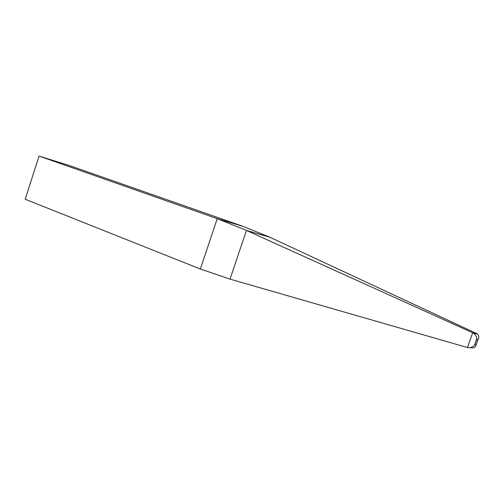 <?xml version="1.0" encoding="UTF-8"?>
<svg xmlns="http://www.w3.org/2000/svg" width="504" height="504" viewBox="0 0 504 504"><rect width="100%" height="100%" fill="white"/><g stroke="black" fill="none" stroke-linecap="round" stroke-linejoin="round"><path stroke-width="0.76" d="M39.054 156.064L25.2 199.25L200.346 269.023L217.224 218.66L39.054 156.064L69.71 165.659L243.098 226.384L269.98 237.296L477.345 333.862C479.008 335.538 479.228 337.459 478.006 339.639L476.803 339.526L474.478 345.234C472.387 347.357 470.037 348.119 467.422 347.527L472.689 332.772L246.456 230.435L217.224 218.66L243.098 226.384M269.98 237.296L246.456 230.435L230.019 279.128L467.422 347.527M476.324 333.22L472.689 332.772L473.836 333.44C475.631 334.845 476.633 336.584 476.822 338.663L476.803 339.526M475.045 344.452L476.255 344.541C475.681 347.237 473.974 348.302 471.146 347.729L470.1 347.672M230.019 279.128L200.346 269.023M476.255 344.541L478.006 339.639M476.822 338.663L474.478 345.234M473.836 333.44L477.345 333.862"/></g></svg>
